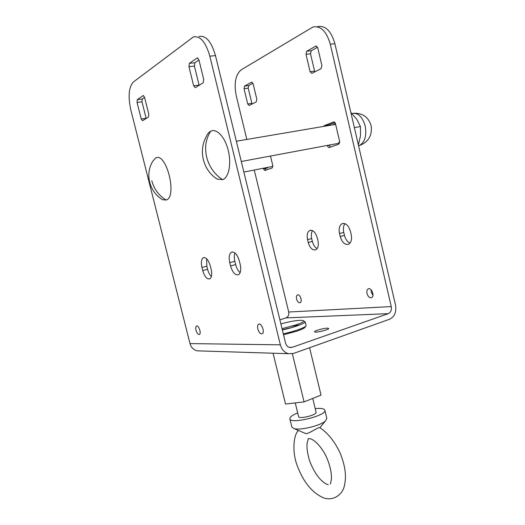 <?xml version="1.0" encoding="UTF-8"?>
<svg xmlns="http://www.w3.org/2000/svg" width="525" height="525" viewBox="0 0 525 525"><rect width="100%" height="100%" fill="white"/><g stroke="black" fill="none" stroke-linecap="round" stroke-linejoin="round"><path stroke-width="0.79" d="M303.772 321.064L305.169 321.707C305.74 323.19 294.098 327.442 282.345 329.943M291.657 326.242L299.749 324.949M306.062 325.402L306.082 325.487C306.666 327.029 295.037 331.327 283.29 333.815M283.52 334.773L297.038 331.111C302.945 329.057 305.648 327.567 305.143 326.629M292.615 327.331L282.299 329.739M280.875 323.918C299.427 318.668 312.998 319.325 295.562 325.027L282.037 328.663M210.735 131.197C208.93 132.123 207.467 133.875 206.338 136.447C198.201 150.806 203.136 170.231 217.048 179.045L222.666 179.681C228.788 177.588 231.591 163.872 228.27 150.491C225.041 137.071 216.641 128.074 210.735 131.197C205.813 138.705 204.461 147.4 206.686 157.283L206.686 157.283C209.331 167.088 214.659 174.549 222.666 179.681M214.745 177.398L217.048 179.045M155.584 158.045L152.808 161.227C144.769 174.037 149.415 192.052 162.652 199.73L166.169 200.025C177.706 197.092 166.254 151.41 155.584 158.045M161.09 198.726L162.652 199.73M309.579 347.721L321.031 395.122L304.08 401.901L285.528 404.04L273.059 353.22M304.08 401.901L292.366 353.752M196.022 330.277C195.536 328.105 195.694 326.701 196.481 326.064C198.516 324.608 201.62 333.355 199.428 334.405C198.109 334.688 196.973 333.309 196.022 330.277M296.559 299.001C296.152 296.993 296.422 295.654 297.367 294.998C299.814 293.488 302.794 301.507 300.208 302.649C298.673 303.01 297.452 301.796 296.559 299.001M301.166 299.545L300.339 296.881M257.854 329.05C257.335 326.642 257.578 325.034 258.582 324.233C261.273 322.278 265.151 332.259 262.283 333.756C260.492 334.228 259.015 332.66 257.854 329.05M367.014 293.495C366.588 291.283 366.962 289.774 368.137 288.96C371.28 286.958 375.014 295.969 371.7 297.57C369.659 298.134 368.097 296.776 367.014 293.495M372.947 295.358L371.234 292.123L371.103 289.793M327.364 328.138C323.695 328.125 314.127 330.848 314.554 331.787C314.35 333.257 329.273 329.746 328.729 328.453L327.364 328.138M248.213 88.174L251.882 103.373L247.721 103.963L249.145 105.512L256.272 101.87L256.823 99.251L253.076 83.685L251.639 82.13L244.545 86.1L244.033 88.712L248.213 88.174L248.732 85.568L252.932 83.232M141.986 101.811L146.14 118.289L141.232 118.985L142.564 120.704L148.496 116.996L148.805 114.188L144.546 97.276L143.207 95.557L137.327 99.638L137.051 102.441L141.986 101.811L142.268 99.015L144.585 97.42M194.401 66.097L199.08 85.129L193.653 85.785L195.293 87.695L203.201 82.76L203.726 79.406L198.909 59.797L197.262 57.888L189.407 63.335L188.941 66.675L194.401 66.097L194.887 62.77L198.955 59.968M267.35 167.462L267.501 168.072L263.412 168.873L264.941 170.513L272.206 167.921L272.77 165.487L270.493 156.043M331.813 144.598L327.482 145.707C327.889 147.072 328.519 147.676 329.365 147.525L338.789 144.158L339.603 141.323L335.501 123.769C335.088 122.377 334.438 121.78 333.565 121.964L324.247 125.705L323.584 126.42M328.007 125.665L328.676 124.957L334.897 122.469M310.518 53.799L314.58 71.138L310.085 71.682L311.824 73.395L321.09 68.657L321.897 65.573L317.737 47.749L315.998 46.042L306.751 51.207L305.996 54.278L310.518 53.799L311.279 50.741L317.572 47.23M317.618 26.591C325.48 25.318 331.242 31.034 334.904 43.739L395.528 305.11C396.592 312.014 394.597 316.726 389.55 319.259L293.626 353.404L288.547 353.706C284.432 352.57 281.702 349.611 280.357 344.833L209.829 56.175C205.748 42.085 200.274 35.667 193.41 36.927L133.363 82.005C128.763 87.137 127.916 96.436 130.81 109.909L190.004 343.599L280.357 344.833M312.5 230.6C311.227 232.582 310.951 235.239 311.666 238.567L312.349 241.402C313.3 244.978 314.902 247.373 317.166 248.588M344.991 223.683C343.396 225.796 342.983 228.697 343.757 232.378L344.466 235.39C345.529 239.361 347.379 241.927 350.024 243.095M251.882 103.373L252.098 104.009M314.58 71.138L314.836 71.859M254.257 170.021L288.717 312.021L391.256 306.58L330.277 44.198C326.596 31.441 320.841 25.699 313.012 26.972L241.185 69.832C235.482 74.721 233.842 83.39 236.257 95.852L246.829 139.433M263.412 168.873L263.268 168.256M317.94 240.686C318.813 245.247 318.111 248.286 315.827 249.782C312.539 250.563 310.006 248.135 308.234 242.491L307.552 239.649C306.659 235.056 307.381 231.998 309.711 230.482C312.959 229.72 315.473 232.155 317.251 237.786L317.94 240.686M339.504 233.507C338.586 228.67 339.432 225.409 342.038 223.729C345.732 222.803 348.534 225.363 350.457 231.4L351.186 234.485C352.078 239.282 351.251 242.511 348.712 244.177C344.964 245.129 342.136 242.583 340.213 236.526L339.504 233.507L343.757 232.378M310.085 71.682L305.996 54.278M247.721 103.963L244.033 88.712M141.232 118.985L137.051 102.441M193.653 85.785L188.941 66.675M229.74 262.644C228.637 257.375 229.189 253.903 231.394 252.223C234.616 251.423 237.267 254.343 239.348 260.978L240.181 264.357C241.264 269.601 240.726 273.046 238.567 274.693C235.298 275.507 232.627 272.593 230.56 265.952L229.74 262.644L234.846 261.293L235.659 264.58C236.624 268.242 238.127 270.926 240.155 272.632M210.348 266.017L211.135 269.174C212.185 274.135 211.752 277.351 209.843 278.827C206.994 279.477 204.625 276.721 202.722 270.572L201.948 267.481C200.878 262.493 201.318 259.252 203.267 257.749C206.076 257.112 208.438 259.868 210.348 266.017M199.008 36.461C205.918 35.201 211.411 41.587 215.473 55.611L285.541 343.042C286.217 345.457 287.602 346.94 289.688 347.498L292.156 347.34L388.251 313.668C390.784 312.414 391.781 310.052 391.256 306.58M234.918 252.932C234.091 255.176 234.071 257.959 234.846 261.293M206.633 258.759L206.83 266.195L207.598 269.272C208.438 272.455 209.692 274.877 211.365 276.537M200.143 350.93L197.098 350.831C193.508 349.899 191.146 347.484 190.004 343.599M279.891 319.863L285.948 317.894C288.245 316.851 289.163 314.895 288.717 312.021M354.355 127.608L360.432 126.538L360.531 135.614L358.385 144.959M350.838 112.435L356.744 119.254L360.432 126.538M298.43 430.467C293.403 434.897 291.795 452.767 297.728 466.942C303.863 482.751 312.533 493.08 323.735 497.93C332.857 501.152 342.136 495.108 344.256 486.393C346.402 477.159 345.857 468.169 340.6 454.092C335.396 442.398 327.941 432.876 319.85 427.75C318.931 426.425 308.326 434.378 305.701 433.545L304.815 433.171M315.19 408.575C321.07 408.056 324.293 408.614 324.87 410.255C326.891 415.662 289.813 424.653 289.833 418.747C289.787 417.053 292.359 415.117 297.563 412.945L297.688 412.893M326.832 418.386L325.402 421.017C320.434 425.696 300.228 430.598 294.066 428.617L291.861 427.015L289.872 418.884M295.253 402.918L298.581 416.548C298.613 419.488 317.067 415.019 316.096 412.302L316.076 412.23M271.701 166.609L272.134 166.523M266.031 170.126L265 168.558M335.475 123.664L332.765 124.858M338.684 142.583L339.701 141.986M330.402 147.151L329.149 145.399M166.169 200.025C158.937 195.674 154.153 189.262 151.804 180.79M251.527 82.182L251.993 82.123M143.108 95.609L143.509 95.557M197.111 57.967L197.741 57.907M248.732 85.568L244.545 86.1M142.268 99.015L137.327 99.638M328.676 124.957L324.247 125.705M311.279 50.741L306.751 51.207M316.536 46.049L315.82 46.121M194.887 62.77L189.407 63.335M330.277 44.198L334.904 43.739M215.473 55.611L209.829 56.175M312.349 241.402L308.234 242.491M311.666 238.567L307.552 239.649M201.948 267.481L206.83 266.195M202.722 270.572L207.598 269.272M344.466 235.39L340.213 236.526M235.659 264.58L230.56 265.952M285.948 317.894L388.251 313.668M288.98 347.281L292.156 347.34M351.94 113.518C357.998 112.521 362.427 116.681 365.21 126.013C366.831 135.877 364.842 142.413 359.238 145.628L358.588 145.852M306.082 325.487L305.169 321.707M243.856 172.056L272.875 166.379M241.283 161.497L339.577 143.148M236.342 141.218L335.639 124.373M196.829 325.953L196.481 326.064M297.78 294.873L297.367 294.998M259.147 324.056L258.582 324.233M368.78 288.75L368.137 288.96M316.345 46.003L315.998 46.042M310.748 230.213L309.711 230.482M204.166 257.526L203.267 257.749M343.317 223.401L342.038 223.729M232.509 251.941L231.394 252.223M197.098 350.831L288.547 353.706M354.106 113.216C362.847 113.118 368.524 117.259 371.142 125.646C372.415 135.457 368.445 142.118 359.238 145.628L358.568 145.753M330.369 484.03L331.327 479.798C332.095 473.281 329.365 461.672 324.142 452.511C313.399 435.547 306.823 438.493 308.208 439.366L307.453 441.991C306.377 445.653 307.066 451.887 309.527 460.688C312.992 469.619 317.061 476.3 321.733 480.729C324.266 482.961 326.438 484.293 328.237 484.726M326.865 418.523L324.87 410.255M316.096 412.302L312.736 398.442M319.876 427.77L325.402 421.017M305.701 433.545L294.066 428.617M334.215 123.907L335.482 123.69"/></g></svg>
